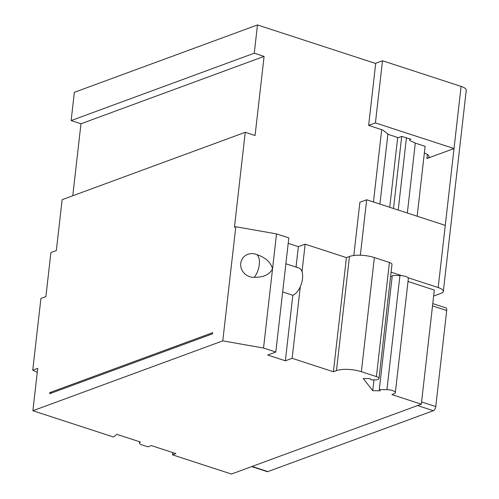 <?xml version="1.0" encoding="UTF-8"?>
<svg xmlns="http://www.w3.org/2000/svg" width="499" height="499" viewBox="0 0 499 499"><rect width="100%" height="100%" fill="white"/><g stroke="black" fill="none" stroke-linecap="round" stroke-linejoin="round"><path stroke-width="0.75" d="M172.729 452.562L172.473 454.832L231.424 474.05L421.324 404.184L434.33 290.05L408.02 281.473M421.324 404.184L391.846 394.572L394.173 393.717A6.687 2.146 -173.5 0 0 395.345 392.694L408.35 278.554A6.687 2.146 -173.5 0 0 399.936 275.535L392.301 275.442L379.296 389.576L386.937 389.675L399.936 275.535M390.592 276.621L392.164 276.646M353.816 255.513L359.885 202.263L366.665 199.768L445.27 225.392L454.021 148.546L426.894 158.526A12.007 3.849 6.5 0 0 428.997 156.686A12.007 3.849 6.5 0 0 424.362 153.006M368.636 125.417L375.722 63.267L382.502 60.772L461.101 86.396L454.021 148.546L375.423 122.922L368.636 125.417L382.858 130.052L388.49 134.481L398.314 137.68L401.707 136.433L393.493 208.513M389.731 207.285L397.691 137.475M401.707 136.433L410.889 139.19L409.785 139.595L409.872 138.859M398.214 210.054L406.448 137.743M71.145 120.571L74.363 92.321L257.478 24.95L254.259 53.2L264.083 56.406L80.969 123.777L71.145 120.571L254.259 53.2M375.697 63.492L257.478 24.95M381.698 129.671L373.458 201.983M245.246 132.304L234.43 227.232L235.79 226.733L222.785 340.867L32.884 410.733L37.712 368.356L32.747 370.183L40.924 298.427L45.889 296.599L50.91 252.525L56.337 250.529L62.132 199.675L245.246 132.304L255.07 135.51L264.083 56.406M72.767 195.764L80.969 123.777M212.668 332.677L212.543 333.806L49.769 393.692L49.9 392.563L212.668 332.677M373.969 379.864L372.734 390.698L363.235 378.523L370.139 378.61L371.094 379.833L374.599 379.876A6.007 1.927 -173.5 0 0 378.978 378.523L391.983 264.389A6.007 1.927 -173.5 0 0 389.413 262.462L374.375 257.559A18.014 5.776 -173.5 0 0 349.462 256.498L346.412 257.621L305.145 244.167L298.365 246.662L288.197 243.35M378.978 378.523A6.007 1.927 -173.5 0 0 376.408 376.595L361.37 371.699A18.014 5.776 -173.5 0 0 336.463 370.632L333.407 371.755L292.14 358.301L285.359 360.796L267.676 355.032L275.816 352.038L288.815 237.904L276.533 233.9L235.79 226.733M372.734 390.698L380.25 390.792L379.296 389.576M395.345 392.694A6.687 2.146 -173.5 0 0 386.937 389.675M32.884 410.733L113.504 437.018L116.822 434.336L140.493 442.052A6.007 1.927 -173.5 0 0 139.439 442.975A6.007 1.927 -173.5 0 0 142.015 444.902L147.91 446.823L151.303 445.576L175.86 453.585L172.473 454.832M275.816 352.038L263.534 348.034L222.785 340.867M276.533 233.9L263.534 348.034M272.548 268.93C269.379 274.7 263.31 277.481 254.328 277.282A12.388 11.527 37.1 0 1 240.755 263.341A12.388 11.527 37.1 0 1 256.91 254.627C265.58 257.528 270.795 262.299 272.548 268.93M282.659 291.94L292.826 295.258L285.359 360.796M285.871 263.765L298.839 267.994A14.409 7.335 108.1 0 1 302.007 271.706A14.409 7.335 108.1 0 1 300.298 286.694A14.409 7.335 108.1 0 1 292.826 295.258M298.365 246.662L296.038 267.084M305.145 244.167L302.007 271.706M346.412 257.621L333.407 371.755M300.298 286.694L292.14 358.301M37.257 372.36L32.747 370.183M252.076 466.453L267.857 471.599A3.605 1.834 108.1 0 1 267.127 471.63L251.683 466.596M267.857 471.599L433.338 410.714L417.557 405.568M432.783 303.604L445.788 307.846A3.605 1.834 108.1 0 1 446.705 310.521L435.758 406.573A3.605 1.834 108.1 0 1 433.338 410.714M49.9 392.563L51.478 393.062M379.907 204.085L387.891 134.006M409.785 139.595L409.691 140.406L415.299 143.119L407.334 213.023M391.097 272.192L401.651 275.635M407.939 277.687L438.184 287.549A12.007 3.849 -173.5 0 1 443.337 291.397A12.007 3.849 -173.5 0 1 441.228 293.244L433.643 296.032M461.101 86.396A12.007 3.849 6.5 0 1 466.253 90.25L443.337 291.397M375.423 122.922L382.502 60.772M360.347 255.239L366.665 199.768M417.158 216.229L425.123 146.319L415.299 143.119M389.413 262.462L376.408 376.595M256.91 254.627A14.409 7.335 108.1 0 1 254.328 277.282M349.462 256.498L336.463 370.632M374.375 257.559L361.37 371.699M435.758 406.573L421.58 401.951M432.521 305.893L446.705 310.521M427.362 154.416L426.894 158.526M445.27 225.392L438.184 287.549M139.577 441.752L139.439 442.975"/></g></svg>
